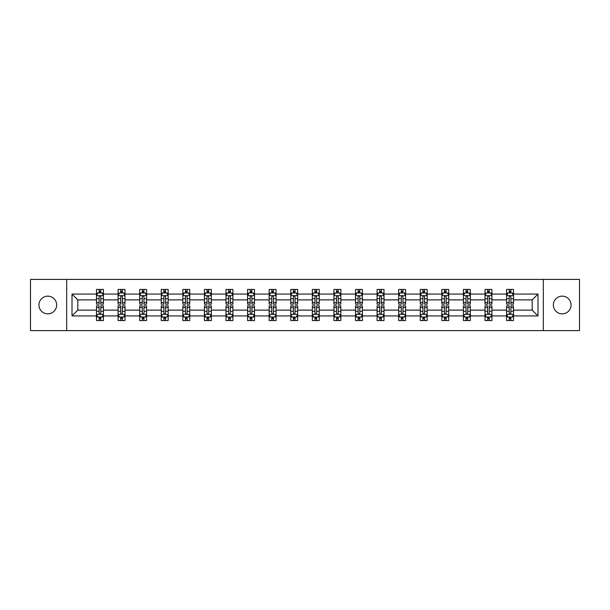 <?xml version="1.0" encoding="UTF-8"?>
<svg xmlns="http://www.w3.org/2000/svg" width="610" height="610" viewBox="0 0 610 610"><rect width="100%" height="100%" fill="white"/><g stroke="black" fill="none" stroke-linecap="round" stroke-linejoin="round"><path stroke-width="0.91" d="M562.207 296.147A8.853 8.853 0 0 0 553.354 305A8.853 8.853 0 0 0 562.207 313.853A8.853 8.853 0 0 0 571.059 305A8.853 8.853 0 0 0 562.207 296.147M47.793 296.147A8.853 8.853 0 0 0 38.941 305A8.853 8.853 0 0 0 47.793 313.853A8.853 8.853 0 0 0 56.646 305A8.853 8.853 0 0 0 47.793 296.147M543.319 330.597L579.5 330.597L579.5 279.403L543.319 279.403L543.319 330.597L66.681 330.597L66.681 279.403L30.5 279.403L30.5 330.597L66.681 330.597M513.506 315.927L513.506 310.116L532.179 310.116L537.989 315.927L513.506 315.927L513.506 320.563L510.875 320.563L510.875 317.04M543.319 279.403L66.681 279.403M506.59 315.927L491.919 315.927L491.919 310.116L506.59 310.116L506.59 320.563L513.506 320.563L513.506 316.872L512.202 316.872M491.919 315.927L491.919 320.563L489.289 320.563L489.289 317.04M485.003 315.927L470.333 315.927L470.333 310.116L485.003 310.116L485.003 320.563L491.919 320.563L491.919 316.872L490.623 316.872M470.333 315.927L470.333 320.563L467.71 320.563L467.71 317.04M463.417 315.927L448.754 315.927L448.754 310.116L463.417 310.116L463.417 320.563L470.333 320.563L470.333 316.872L469.037 316.872M448.754 315.927L448.754 320.563L446.123 320.563L446.123 317.04M441.838 315.927L427.168 315.927L427.168 310.116L441.838 310.116L441.838 320.563L448.754 320.563L448.754 316.872L447.45 316.872M427.168 315.927L427.168 320.563L424.537 320.563L424.537 317.04M420.252 315.927L405.589 315.927L405.589 310.116L420.252 310.116L420.252 320.563L427.168 320.563L427.168 316.872L425.871 316.872M405.589 315.927L405.589 320.563L402.958 320.563L402.958 317.04M398.666 315.927L384.003 315.927L384.003 310.116L398.666 310.116L398.666 320.563L405.589 320.563L405.589 316.872L404.285 316.872M384.003 315.927L384.003 320.563L381.372 320.563L381.372 317.04M377.087 315.927L362.416 315.927L362.416 310.116L377.087 310.116L377.087 320.563L384.003 320.563L384.003 316.872L382.699 316.872M362.416 315.927L362.416 320.563L359.786 320.563L359.786 317.04M355.5 315.927L340.837 315.927L340.837 310.116L355.5 310.116L355.5 320.563L362.416 320.563L362.416 316.872L361.12 316.872M340.837 315.927L340.837 320.563L338.207 320.563L338.207 317.04M333.914 315.927L319.251 315.927L319.251 310.116L333.914 310.116L333.914 320.563L340.837 320.563L340.837 316.872L339.534 316.872M319.251 315.927L319.251 320.563L316.62 320.563L316.62 317.04M312.335 315.927L297.665 315.927L297.665 310.116L312.335 310.116L312.335 320.563L319.251 320.563L319.251 316.872L317.947 316.872M297.665 315.927L297.665 320.563L295.042 320.563L295.042 317.04M290.749 315.927L276.086 315.927L276.086 310.116L290.749 310.116L290.749 320.563L297.665 320.563L297.665 316.872L296.368 316.872M276.086 315.927L276.086 320.563L273.455 320.563L273.455 317.04M269.162 315.927L254.5 315.927L254.5 310.116L269.162 310.116L269.162 320.563L276.086 320.563L276.086 316.872L274.782 316.872M254.5 315.927L254.5 320.563L251.869 320.563L251.869 317.04M247.584 315.927L232.913 315.927L232.913 310.116L247.584 310.116L247.584 320.563L254.5 320.563L254.5 316.872L253.196 316.872M232.913 315.927L232.913 320.563L230.29 320.563L230.29 317.04M225.997 315.927L211.335 315.927L211.335 310.116L225.997 310.116L225.997 320.563L232.913 320.563L232.913 316.872L231.617 316.872M211.335 315.927L211.335 320.563L208.704 320.563L208.704 317.04M204.411 315.927L189.748 315.927L189.748 310.116L204.411 310.116L204.411 320.563L211.335 320.563L211.335 316.872L210.031 316.872M189.748 315.927L189.748 320.563L187.118 320.563L187.118 317.04M182.832 315.927L168.162 315.927L168.162 310.116L182.832 310.116L182.832 320.563L189.748 320.563L189.748 316.872L188.452 316.872M168.162 315.927L168.162 320.563L165.539 320.563L165.539 317.04M161.246 315.927L146.583 315.927L146.583 310.116L161.246 310.116L161.246 320.563L168.162 320.563L168.162 316.872L166.865 316.872M146.583 315.927L146.583 320.563L143.952 320.563L143.952 317.04M139.667 315.927L124.997 315.927L124.997 310.116L139.667 310.116L139.667 320.563L146.583 320.563L146.583 316.872L145.279 316.872M124.997 315.927L124.997 320.563L122.366 320.563L122.366 317.04M118.081 315.927L103.41 315.927L103.41 310.116L118.081 310.116L118.081 320.563L124.997 320.563L124.997 316.872L123.7 316.872M103.41 315.927L103.41 320.563L100.787 320.563L100.787 317.04M96.494 315.927L72.01 315.927L72.01 294.073L96.494 294.073L96.494 299.884L77.821 299.884L77.821 310.116L96.494 310.116L96.494 320.563L103.41 320.563L103.41 316.872L102.114 316.872M97.798 293.128L96.494 293.128L96.494 289.437L96.494 294.073M99.125 292.96L99.125 289.437L96.494 289.437L103.41 289.437L103.41 294.073L118.081 294.073L118.081 289.437L124.997 289.437L124.997 294.073L139.667 294.073L139.667 289.437L146.583 289.437L146.583 294.073L161.246 294.073L161.246 289.437L168.162 289.437L168.162 294.073L182.832 294.073L182.832 289.437L189.748 289.437L189.748 294.073L204.411 294.073L204.411 289.437L211.335 289.437L211.335 294.073L225.997 294.073L225.997 289.437L232.913 289.437L232.913 294.073L247.584 294.073L247.584 289.437L254.5 289.437L254.5 294.073L269.162 294.073L269.162 289.437L276.086 289.437L276.086 294.073L290.749 294.073L290.749 289.437L297.665 289.437L297.665 294.073L312.335 294.073L312.335 289.437L319.251 289.437L319.251 294.073L333.914 294.073L333.914 289.437L340.837 289.437L340.837 294.073L355.5 294.073L355.5 289.437L362.416 289.437L362.416 294.073L377.087 294.073L377.087 289.437L384.003 289.437L384.003 294.073L398.666 294.073L398.666 289.437L405.589 289.437L405.589 294.073L420.252 294.073L420.252 289.437L427.168 289.437L427.168 294.073L441.838 294.073L441.838 289.437L448.754 289.437L448.754 294.073L463.417 294.073L463.417 289.437L470.333 289.437L470.333 294.073L485.003 294.073L485.003 289.437L491.919 289.437L491.919 294.073L506.59 294.073L506.59 289.437L513.506 289.437L513.506 294.073L537.989 294.073L537.989 315.927M506.59 294.073L506.59 299.884L491.919 299.884L491.919 294.073M485.003 294.073L485.003 299.884L470.333 299.884L470.333 294.073M463.417 294.073L463.417 299.884L448.754 299.884L448.754 294.073M441.838 294.073L441.838 299.884L427.168 299.884L427.168 294.073M420.252 294.073L420.252 299.884L405.589 299.884L405.589 294.073M398.666 294.073L398.666 299.884L384.003 299.884L384.003 294.073M377.087 294.073L377.087 299.884L362.416 299.884L362.416 294.073M355.5 294.073L355.5 299.884L340.837 299.884L340.837 294.073M333.914 294.073L333.914 299.884L319.251 299.884L319.251 294.073M312.335 294.073L312.335 299.884L297.665 299.884L297.665 294.073M290.749 294.073L290.749 299.884L276.086 299.884L276.086 294.073M269.162 294.073L269.162 299.884L254.5 299.884L254.5 294.073M247.584 294.073L247.584 299.884L232.913 299.884L232.913 294.073M225.997 294.073L225.997 299.884L211.335 299.884L211.335 294.073M204.411 294.073L204.411 299.884L189.748 299.884L189.748 294.073M182.832 294.073L182.832 299.884L168.162 299.884L168.162 294.073M161.246 294.073L161.246 299.884L146.583 299.884L146.583 294.073M139.667 294.073L139.667 299.884L124.997 299.884L124.997 294.073M118.081 294.073L118.081 299.884L103.41 299.884L103.41 294.073M72.01 294.073L77.821 299.884M532.179 310.116L532.179 299.884L513.506 299.884L513.506 294.073M509.213 292.892L510.875 292.892M487.634 292.892L489.289 292.892M466.048 292.892L467.71 292.892M444.461 292.892L446.123 292.892M422.882 292.892L424.537 292.892M401.296 292.892L402.958 292.892M379.71 292.892L381.372 292.892M358.131 292.892L359.786 292.892M336.545 292.892L338.207 292.892M314.958 292.892L316.62 292.892M293.379 292.892L295.042 292.892M271.793 292.892L273.455 292.892M250.214 292.892L251.869 292.892M228.628 292.892L230.29 292.892M207.042 292.892L208.704 292.892M185.463 292.892L187.118 292.892M163.876 292.892L165.539 292.892M142.29 292.892L143.952 292.892M120.711 292.892L122.366 292.892M99.125 292.892L100.787 292.892M99.125 317.108L100.787 317.108M120.711 317.108L122.366 317.108M142.29 317.108L143.952 317.108M163.876 317.108L165.539 317.108M185.463 317.108L187.118 317.108M207.042 317.108L208.704 317.108M228.628 317.108L230.29 317.108M250.214 317.108L251.869 317.108M271.793 317.108L273.455 317.108M293.379 317.108L295.042 317.108M314.958 317.108L316.62 317.108M336.545 317.108L338.207 317.108M358.131 317.108L359.786 317.108M379.71 317.108L381.372 317.108M401.296 317.108L402.958 317.108M422.882 317.108L424.537 317.108M444.461 317.108L446.123 317.108M466.048 317.108L467.71 317.108M487.634 317.108L489.289 317.108M509.213 317.108L510.875 317.108M77.821 310.116L72.01 315.927M537.989 294.073L532.179 299.884M100.787 291.237L99.125 291.237M96.494 302.438L96.494 304.169L99.125 304.169L99.125 302.438L96.494 302.438L96.494 299.884M103.418 299.884L103.418 304.169L100.787 304.169L100.787 296.765C100.231 295.705 99.682 295.705 99.125 296.765L99.125 302.438M102.114 293.128L103.418 293.128L103.418 289.437L100.787 289.437L100.787 292.96M103.418 295.728L102.03 292.96L97.882 292.96L96.494 295.728M99.125 318.763L100.787 318.763M103.41 307.562L103.41 305.831L100.787 305.831L100.787 307.562L103.41 307.562L103.41 310.116M96.494 310.116L96.494 305.831L99.125 305.831L99.125 313.235C99.674 314.295 100.231 314.295 100.787 313.235L100.787 307.562M97.798 316.872L96.494 316.872L96.494 320.563L99.125 320.563L99.125 317.04M96.494 314.272L97.882 317.04L102.03 317.04L103.41 314.272M122.366 291.237L120.711 291.237M119.377 293.128L118.081 293.128L118.081 289.437L120.711 289.437L120.711 292.96M118.081 302.438L118.081 304.169L120.711 304.169L120.711 302.438L118.081 302.438L118.081 299.884M124.997 299.884L124.997 304.169L122.366 304.169L122.366 296.765C121.817 295.705 121.26 295.705 120.711 296.765L120.711 302.438M123.7 293.128L124.997 293.128L124.997 289.437L122.366 289.437L122.366 292.96M124.997 295.728L123.617 292.96L119.461 292.96L118.081 295.728M143.952 291.237L142.29 291.237M140.963 293.128L139.667 293.128L139.667 289.437L142.29 289.437L142.29 292.96M139.667 302.438L139.667 304.169L142.29 304.169L142.29 302.438L139.667 302.438L139.667 299.884M146.583 299.884L146.583 304.169L143.952 304.169L143.952 296.765C143.403 295.705 142.847 295.705 142.29 296.765L142.29 302.438M145.279 293.128L146.583 293.128L146.583 289.437L143.952 289.437L143.952 292.96M146.583 295.728L145.195 292.96L141.047 292.96L139.667 295.728M120.711 318.763L122.366 318.763M124.997 307.562L124.997 305.831L122.366 305.831L122.366 307.562L124.997 307.562L124.997 310.116M118.081 310.116L118.081 305.831L120.711 305.831L120.711 313.235C121.26 314.295 121.817 314.295 122.366 313.235L122.366 307.562M119.377 316.872L118.081 316.872L118.081 320.563L120.711 320.563L120.711 317.04M118.081 314.272L119.461 317.04L123.617 317.04L124.997 314.272M142.29 318.763L143.952 318.763M146.583 307.562L146.583 305.831L143.952 305.831L143.952 307.562L146.583 307.562L146.583 310.116M139.667 310.116L139.667 305.831L142.29 305.831L142.29 313.235C142.847 314.295 143.396 314.295 143.952 313.235L143.952 307.562M140.963 316.872L139.667 316.872L139.667 320.563L142.29 320.563L142.29 317.04M139.667 314.272L141.047 317.04L145.195 317.04L146.583 314.272M165.539 291.237L163.876 291.237M162.55 293.128L161.246 293.128L161.246 289.437L163.876 289.437L163.876 292.96M161.246 302.438L161.246 304.169L163.876 304.169L163.876 302.438L161.246 302.438L161.246 299.884M168.162 299.884L168.162 304.169L165.539 304.169L165.539 296.765C164.982 295.705 164.433 295.705 163.876 296.765L163.876 302.438M166.865 293.128L168.162 293.128L168.162 289.437L165.539 289.437L165.539 292.96M168.162 295.728L166.782 292.96L162.634 292.96L161.246 295.728M163.876 318.763L165.539 318.763M168.162 307.562L168.162 305.831L165.539 305.831L165.539 307.562L168.162 307.562L168.162 310.116M161.246 310.116L161.246 305.831L163.876 305.831L163.876 313.235C164.425 314.295 164.982 314.295 165.539 313.235L165.539 307.562M162.55 316.872L161.246 316.872L161.246 320.563L163.876 320.563L163.876 317.04M161.246 314.272L162.634 317.04L166.782 317.04L168.162 314.272M187.118 291.237L185.463 291.237M184.128 293.128L182.832 293.128L182.832 289.437L185.463 289.437L185.463 292.96M182.832 302.438L182.832 304.169L185.463 304.169L185.463 302.438L182.832 302.438L182.832 299.884M189.748 299.884L189.748 304.169L187.118 304.169L187.118 296.765C186.569 295.705 186.012 295.705 185.463 296.765L185.463 302.438M188.452 293.128L189.748 293.128L189.748 289.437L187.118 289.437L187.118 292.96M189.748 295.728L188.368 292.96L184.212 292.96L182.832 295.728M185.463 318.763L187.118 318.763M189.748 307.562L189.748 305.831L187.118 305.831L187.118 307.562L189.748 307.562L189.748 310.116M182.832 310.116L182.832 305.831L185.463 305.831L185.463 313.235C186.012 314.295 186.569 314.295 187.118 313.235L187.118 307.562M184.128 316.872L182.832 316.872L182.832 320.563L185.463 320.563L185.463 317.04M182.832 314.272L184.212 317.04L188.368 317.04L189.748 314.272M208.704 291.237L207.042 291.237M205.715 293.128L204.411 293.128L204.411 289.437L207.042 289.437L207.042 292.96M204.411 302.438L204.411 304.169L207.042 304.169L207.042 302.438L204.411 302.438L204.411 299.884M211.335 299.884L211.335 304.169L208.704 304.169L208.704 296.765C208.147 295.705 207.598 295.705 207.042 296.765L207.042 302.438M210.031 293.128L211.335 293.128L211.335 289.437L208.704 289.437L208.704 292.96M211.335 295.728L209.947 292.96L205.799 292.96L204.411 295.728M207.042 318.763L208.704 318.763M211.335 307.562L211.335 305.831L208.704 305.831L208.704 307.562L211.335 307.562L211.335 310.116M204.411 310.116L204.411 305.831L207.042 305.831L207.042 313.235C207.598 314.295 208.147 314.295 208.704 313.235L208.704 307.562M205.715 316.872L204.411 316.872L204.411 320.563L207.042 320.563L207.042 317.04M204.411 314.272L205.799 317.04L209.947 317.04L211.335 314.272M230.29 291.237L228.628 291.237M227.301 293.128L225.997 293.128L225.997 289.437L228.628 289.437L228.628 292.96M225.997 302.438L225.997 304.169L228.628 304.169L228.628 302.438L225.997 302.438L225.997 299.884M232.913 299.884L232.913 304.169L230.29 304.169L230.29 296.765C229.734 295.705 229.185 295.705 228.628 296.765L228.628 302.438M231.617 293.128L232.913 293.128L232.913 289.437L230.29 289.437L230.29 292.96M232.913 295.728L231.533 292.96L227.385 292.96L225.997 295.728M228.628 318.763L230.29 318.763M232.913 307.562L232.913 305.831L230.29 305.831L230.29 307.562L232.913 307.562L232.913 310.116M225.997 310.116L225.997 305.831L228.628 305.831L228.628 313.235C229.177 314.295 229.734 314.295 230.29 313.235L230.29 307.562M227.301 316.872L225.997 316.872L225.997 320.563L228.628 320.563L228.628 317.04M225.997 314.272L227.385 317.04L231.533 317.04L232.913 314.272M251.869 291.237L250.214 291.237M248.88 293.128L247.584 293.128L247.584 289.437L250.214 289.437L250.214 292.96M247.584 302.438L247.584 304.169L250.214 304.169L250.214 302.438L247.584 302.438L247.584 299.884M254.5 299.884L254.5 304.169L251.869 304.169L251.869 296.765C251.32 295.705 250.763 295.705 250.214 296.765L250.214 302.438M253.196 293.128L254.5 293.128L254.5 289.437L251.869 289.437L251.869 292.96M254.5 295.728L253.119 292.96L248.964 292.96L247.584 295.728M250.214 318.763L251.869 318.763M254.5 307.562L254.5 305.831L251.869 305.831L251.869 307.562L254.5 307.562L254.5 310.116M247.584 310.116L247.584 305.831L250.214 305.831L250.214 313.235C250.763 314.295 251.32 314.295 251.869 313.235L251.869 307.562M248.88 316.872L247.584 316.872L247.584 320.563L250.214 320.563L250.214 317.04M247.584 314.272L248.964 317.04L253.119 317.04L254.5 314.272M273.455 291.237L271.793 291.237M270.466 293.128L269.162 293.128L269.162 289.437L271.793 289.437L271.793 292.96M269.162 302.438L269.162 304.169L271.793 304.169L271.793 302.438L269.162 302.438L269.162 299.884M276.086 299.884L276.086 304.169L273.455 304.169L273.455 296.765C272.899 295.705 272.35 295.705 271.793 296.765L271.793 302.438M274.782 293.128L276.086 293.128L276.086 289.437L273.455 289.437L273.455 292.96M276.086 295.728L274.698 292.96L270.55 292.96L269.162 295.728M271.793 318.763L273.455 318.763M276.086 307.562L276.086 305.831L273.455 305.831L273.455 307.562L276.086 307.562L276.086 310.116M269.162 310.116L269.162 305.831L271.793 305.831L271.793 313.235C272.35 314.295 272.899 314.295 273.455 313.235L273.455 307.562M270.466 316.872L269.162 316.872L269.162 320.563L271.793 320.563L271.793 317.04M269.162 314.272L270.55 317.04L274.698 317.04L276.086 314.272M295.042 291.237L293.379 291.237M292.053 293.128L290.749 293.128L290.749 289.437L293.379 289.437L293.379 292.96M290.749 302.438L290.749 304.169L293.379 304.169L293.379 302.438L290.749 302.438L290.749 299.884M297.665 299.884L297.665 304.169L295.042 304.169L295.042 296.765C294.485 295.705 293.928 295.705 293.379 296.765L293.379 302.438M296.368 293.128L297.665 293.128L297.665 289.437L295.042 289.437L295.042 292.96M297.665 295.728L296.285 292.96L292.137 292.96L290.749 295.728M316.62 291.237L314.958 291.237M313.631 293.128L312.335 293.128L312.335 289.437L314.958 289.437L314.958 292.96M312.335 302.438L312.335 304.169L314.958 304.169L314.958 302.438L312.335 302.438L312.335 299.884M319.251 299.884L319.251 304.169L316.62 304.169L316.62 296.765C316.071 295.705 315.515 295.705 314.958 296.765L314.958 302.438M317.947 293.128L319.251 293.128L319.251 289.437L316.62 289.437L316.62 292.96M319.251 295.728L317.871 292.96L313.715 292.96L312.335 295.728M338.207 291.237L336.545 291.237M335.218 293.128L333.914 293.128L333.914 289.437L336.545 289.437L336.545 292.96M333.914 302.438L333.914 304.169L336.545 304.169L336.545 302.438L333.914 302.438L333.914 299.884M340.837 299.884L340.837 304.169L338.207 304.169L338.207 296.765C337.65 295.705 337.101 295.705 336.545 296.765L336.545 302.438M339.534 293.128L340.837 293.128L340.837 289.437L338.207 289.437L338.207 292.96M340.837 295.728L339.45 292.96L335.302 292.96L333.914 295.728M359.786 291.237L358.131 291.237M356.804 293.128L355.5 293.128L355.5 289.437L358.131 289.437L358.131 292.96M355.5 302.438L355.5 304.169L358.131 304.169L358.131 302.438L355.5 302.438L355.5 299.884M362.416 299.884L362.416 304.169L359.786 304.169L359.786 296.765C359.237 295.705 358.68 295.705 358.131 296.765L358.131 302.438M361.12 293.128L362.416 293.128L362.416 289.437L359.786 289.437L359.786 292.96M362.416 295.728L361.036 292.96L356.88 292.96L355.5 295.728M381.372 291.237L379.71 291.237M378.383 293.128L377.087 293.128L377.087 289.437L379.71 289.437L379.71 292.96M377.087 302.438L377.087 304.169L379.71 304.169L379.71 302.438L377.087 302.438L377.087 299.884M384.003 299.884L384.003 304.169L381.372 304.169L381.372 296.765C380.823 295.705 380.266 295.705 379.71 296.765L379.71 302.438M382.699 293.128L384.003 293.128L384.003 289.437L381.372 289.437L381.372 292.96M384.003 295.728L382.615 292.96L378.467 292.96L377.087 295.728M402.958 291.237L401.296 291.237M399.969 293.128L398.666 293.128L398.666 289.437L401.296 289.437L401.296 292.96M398.666 302.438L398.666 304.169L401.296 304.169L401.296 302.438L398.666 302.438L398.666 299.884M405.589 299.884L405.589 304.169L402.958 304.169L402.958 296.765C402.402 295.705 401.853 295.705 401.296 296.765L401.296 302.438M404.285 293.128L405.589 293.128L405.589 289.437L402.958 289.437L402.958 292.96M405.589 295.728L404.201 292.96L400.053 292.96L398.666 295.728M424.537 291.237L422.882 291.237M421.548 293.128L420.252 293.128L420.252 289.437L422.882 289.437L422.882 292.96M420.252 302.438L420.252 304.169L422.882 304.169L422.882 302.438L420.252 302.438L420.252 299.884M427.168 299.884L427.168 304.169L424.537 304.169L424.537 296.765C423.988 295.705 423.432 295.705 422.882 296.765L422.882 302.438M425.871 293.128L427.168 293.128L427.168 289.437L424.537 289.437L424.537 292.96M427.168 295.728L425.788 292.96L421.632 292.96L420.252 295.728M446.123 291.237L444.461 291.237M443.134 293.128L441.838 293.128L441.838 289.437L444.461 289.437L444.461 292.96M441.838 302.438L441.838 304.169L444.461 304.169L444.461 302.438L441.838 302.438L441.838 299.884M448.754 299.884L448.754 304.169L446.123 304.169L446.123 296.765C445.575 295.705 445.018 295.705 444.461 296.765L444.461 302.438M447.45 293.128L448.754 293.128L448.754 289.437L446.123 289.437L446.123 292.96M448.754 295.728L447.366 292.96L443.218 292.96L441.838 295.728M467.71 291.237L466.048 291.237M464.721 293.128L463.417 293.128L463.417 289.437L466.048 289.437L466.048 292.96M463.417 302.438L463.417 304.169L466.048 304.169L466.048 302.438L463.417 302.438L463.417 299.884M470.333 299.884L470.333 304.169L467.71 304.169L467.71 296.765C467.153 295.705 466.604 295.705 466.048 296.765L466.048 302.438M469.037 293.128L470.333 293.128L470.333 289.437L467.71 289.437L467.71 292.96M470.333 295.728L468.953 292.96L464.805 292.96L463.417 295.728M489.289 291.237L487.634 291.237M486.3 293.128L485.003 293.128L485.003 289.437L487.634 289.437L487.634 292.96M485.003 302.438L485.003 304.169L487.634 304.169L487.634 302.438L485.003 302.438L485.003 299.884M491.919 299.884L491.919 304.169L489.289 304.169L489.289 296.765C488.74 295.705 488.183 295.705 487.634 296.765L487.634 302.438M490.623 293.128L491.919 293.128L491.919 289.437L489.289 289.437L489.289 292.96M491.919 295.728L490.539 292.96L486.383 292.96L485.003 295.728M293.379 318.763L295.042 318.763M297.665 307.562L297.665 305.831L295.042 305.831L295.042 307.562L297.665 307.562L297.665 310.116M290.749 310.116L290.749 305.831L293.379 305.831L293.379 313.235C293.928 314.295 294.485 314.295 295.042 313.235L295.042 307.562M292.053 316.872L290.749 316.872L290.749 320.563L293.379 320.563L293.379 317.04M290.749 314.272L292.129 317.04L296.285 317.04L297.665 314.272M314.958 318.763L316.62 318.763M319.251 307.562L319.251 305.831L316.62 305.831L316.62 307.562L319.251 307.562L319.251 310.116M312.335 310.116L312.335 305.831L314.958 305.831L314.958 313.235C315.515 314.295 316.071 314.295 316.62 313.235L316.62 307.562M313.631 316.872L312.335 316.872L312.335 320.563L314.958 320.563L314.958 317.04M312.335 314.272L313.715 317.04L317.863 317.04L319.251 314.272M336.545 318.763L338.207 318.763M340.837 307.562L340.837 305.831L338.207 305.831L338.207 307.562L340.837 307.562L340.837 310.116M333.914 310.116L333.914 305.831L336.545 305.831L336.545 313.235C337.101 314.295 337.65 314.295 338.207 313.235L338.207 307.562M335.218 316.872L333.914 316.872L333.914 320.563L336.545 320.563L336.545 317.04M333.914 314.272L335.302 317.04L339.45 317.04L340.837 314.272M358.131 318.763L359.786 318.763M362.416 307.562L362.416 305.831L359.786 305.831L359.786 307.562L362.416 307.562L362.416 310.116M355.5 310.116L355.5 305.831L358.131 305.831L358.131 313.235C358.68 314.295 359.237 314.295 359.786 313.235L359.786 307.562M356.804 316.872L355.5 316.872L355.5 320.563L358.131 320.563L358.131 317.04M355.5 314.272L356.88 317.04L361.036 317.04L362.416 314.272M379.71 318.763L381.372 318.763M384.003 307.562L384.003 305.831L381.372 305.831L381.372 307.562L384.003 307.562L384.003 310.116M377.087 310.116L377.087 305.831L379.71 305.831L379.71 313.235C380.266 314.295 380.815 314.295 381.372 313.235L381.372 307.562M378.383 316.872L377.087 316.872L377.087 320.563L379.71 320.563L379.71 317.04M377.087 314.272L378.467 317.04L382.615 317.04L384.003 314.272M401.296 318.763L402.958 318.763M405.589 307.562L405.589 305.831L402.958 305.831L402.958 307.562L405.589 307.562L405.589 310.116M398.666 310.116L398.666 305.831L401.296 305.831L401.296 313.235C401.853 314.295 402.402 314.295 402.958 313.235L402.958 307.562M399.969 316.872L398.666 316.872L398.666 320.563L401.296 320.563L401.296 317.04M398.666 314.272L400.053 317.04L404.201 317.04L405.589 314.272M422.882 318.763L424.537 318.763M427.168 307.562L427.168 305.831L424.537 305.831L424.537 307.562L427.168 307.562L427.168 310.116M420.252 310.116L420.252 305.831L422.882 305.831L422.882 313.235C423.432 314.295 423.988 314.295 424.537 313.235L424.537 307.562M421.548 316.872L420.252 316.872L420.252 320.563L422.882 320.563L422.882 317.04M420.252 314.272L421.632 317.04L425.788 317.04L427.168 314.272M444.461 318.763L446.123 318.763M448.754 307.562L448.754 305.831L446.123 305.831L446.123 307.562L448.754 307.562L448.754 310.116M441.838 310.116L441.838 305.831L444.461 305.831L444.461 313.235C445.018 314.295 445.567 314.295 446.123 313.235L446.123 307.562M443.134 316.872L441.838 316.872L441.838 320.563L444.461 320.563L444.461 317.04M441.838 314.272L443.218 317.04L447.366 317.04L448.754 314.272M466.048 318.763L467.71 318.763M470.333 307.562L470.333 305.831L467.71 305.831L467.71 307.562L470.333 307.562L470.333 310.116M463.417 310.116L463.417 305.831L466.048 305.831L466.048 313.235C466.597 314.295 467.153 314.295 467.71 313.235L467.71 307.562M464.721 316.872L463.417 316.872L463.417 320.563L466.048 320.563L466.048 317.04M463.417 314.272L464.805 317.04L468.953 317.04L470.333 314.272M487.634 318.763L489.289 318.763M491.919 307.562L491.919 305.831L489.289 305.831L489.289 307.562L491.919 307.562L491.919 310.116M485.003 310.116L485.003 305.831L487.634 305.831L487.634 313.235C488.183 314.295 488.74 314.295 489.289 313.235L489.289 307.562M486.3 316.872L485.003 316.872L485.003 320.563L487.634 320.563L487.634 317.04M485.003 314.272L486.383 317.04L490.539 317.04L491.919 314.272M510.875 291.237L509.213 291.237M507.886 293.128L506.59 293.128L506.59 289.437L509.213 289.437L509.213 292.96M506.59 302.438L506.59 304.169L509.213 304.169L509.213 302.438L506.59 302.438L506.59 299.884M513.506 299.884L513.506 304.169L510.875 304.169L510.875 296.765C510.326 295.705 509.769 295.705 509.213 296.765L509.213 302.438M512.202 293.128L513.506 293.128L513.506 289.437L510.875 289.437L510.875 292.96M513.506 295.728L512.118 292.96L507.97 292.96L506.59 295.728M509.213 318.763L510.875 318.763M513.506 307.562L513.506 305.831L510.875 305.831L510.875 307.562L513.506 307.562L513.506 310.116M506.582 310.116L506.582 305.831L509.213 305.831L509.213 313.235C509.769 314.295 510.318 314.295 510.875 313.235L510.875 307.562M507.886 316.872L506.582 316.872L506.582 320.563L509.213 320.563L509.213 317.04M506.582 314.272L507.97 317.04L512.118 317.04L513.506 314.272M103.38 295.659L96.532 295.659M103.418 302.438L100.787 302.438M99.125 298.725L96.494 298.725M103.418 298.725L100.787 298.725M100.787 292.114L99.125 292.114M96.532 314.341L103.38 314.341M96.494 307.562L99.125 307.562M100.787 311.275L103.41 311.275M96.494 311.275L99.125 311.275M99.125 317.886L100.787 317.886M124.966 295.659L118.111 295.659M124.997 302.438L122.366 302.438M120.711 298.725L118.081 298.725M124.997 298.725L122.366 298.725M122.366 292.114L120.711 292.114M146.545 295.659L139.698 295.659M146.583 302.438L143.952 302.438M142.29 298.725L139.667 298.725M146.583 298.725L143.952 298.725M143.952 292.114L142.29 292.114M118.111 314.341L124.966 314.341M118.081 307.562L120.711 307.562M122.366 311.275L124.997 311.275M118.081 311.275L120.711 311.275M120.711 317.886L122.366 317.886M139.698 314.341L146.545 314.341M139.667 307.562L142.29 307.562M143.952 311.275L146.583 311.275M139.667 311.275L142.29 311.275M142.29 317.886L143.952 317.886M168.131 295.659L161.284 295.659M168.162 302.438L165.539 302.438M163.876 298.725L161.246 298.725M168.162 298.725L165.539 298.725M165.539 292.114L163.876 292.114M161.284 314.341L168.131 314.341M161.246 307.562L163.876 307.562M165.539 311.275L168.162 311.275M161.246 311.275L163.876 311.275M163.876 317.886L165.539 317.886M189.718 295.659L182.863 295.659M189.748 302.438L187.118 302.438M185.463 298.725L182.832 298.725M189.748 298.725L187.118 298.725M187.118 292.114L185.463 292.114M182.863 314.341L189.718 314.341M182.832 307.562L185.463 307.562M187.118 311.275L189.748 311.275M182.832 311.275L185.463 311.275M185.463 317.886L187.118 317.886M211.296 295.659L204.449 295.659M211.335 302.438L208.704 302.438M207.042 298.725L204.411 298.725M211.335 298.725L208.704 298.725M208.704 292.114L207.042 292.114M204.449 314.341L211.296 314.341M204.411 307.562L207.042 307.562M208.704 311.275L211.335 311.275M204.411 311.275L207.042 311.275M207.042 317.886L208.704 317.886M232.883 295.659L226.035 295.659M232.913 302.438L230.29 302.438M228.628 298.725L225.997 298.725M232.913 298.725L230.29 298.725M230.29 292.114L228.628 292.114M226.035 314.341L232.883 314.341M225.997 307.562L228.628 307.562M230.29 311.275L232.913 311.275M225.997 311.275L228.628 311.275M228.628 317.886L230.29 317.886M254.462 295.659L247.614 295.659M254.5 302.438L251.869 302.438M250.214 298.725L247.584 298.725M254.5 298.725L251.869 298.725M251.869 292.114L250.214 292.114M247.614 314.341L254.462 314.341M247.584 307.562L250.214 307.562M251.869 311.275L254.5 311.275M247.584 311.275L250.214 311.275M250.214 317.886L251.869 317.886M276.048 295.659L269.201 295.659M276.086 302.438L273.455 302.438M271.793 298.725L269.162 298.725M276.086 298.725L273.455 298.725M273.455 292.114L271.793 292.114M269.201 314.341L276.048 314.341M269.162 307.562L271.793 307.562M273.455 311.275L276.086 311.275M269.162 311.275L271.793 311.275M271.793 317.886L273.455 317.886M297.634 295.659L290.787 295.659M297.665 302.438L295.042 302.438M293.379 298.725L290.749 298.725M297.665 298.725L295.042 298.725M295.042 292.114L293.379 292.114M319.213 295.659L312.366 295.659M319.251 302.438L316.62 302.438M314.958 298.725L312.335 298.725M319.251 298.725L316.62 298.725M316.62 292.114L314.958 292.114M340.799 295.659L333.952 295.659M340.837 302.438L338.207 302.438M336.545 298.725L333.914 298.725M340.837 298.725L338.207 298.725M338.207 292.114L336.545 292.114M362.386 295.659L355.538 295.659M362.416 302.438L359.786 302.438M358.131 298.725L355.5 298.725M362.416 298.725L359.786 298.725M359.786 292.114L358.131 292.114M383.964 295.659L377.117 295.659M384.003 302.438L381.372 302.438M379.71 298.725L377.087 298.725M384.003 298.725L381.372 298.725M381.372 292.114L379.71 292.114M405.551 295.659L398.704 295.659M405.589 302.438L402.958 302.438M401.296 298.725L398.666 298.725M405.589 298.725L402.958 298.725M402.958 292.114L401.296 292.114M427.137 295.659L420.282 295.659M427.168 302.438L424.537 302.438M422.882 298.725L420.252 298.725M427.168 298.725L424.537 298.725M424.537 292.114L422.882 292.114M448.716 295.659L441.869 295.659M448.754 302.438L446.123 302.438M444.461 298.725L441.838 298.725M448.754 298.725L446.123 298.725M446.123 292.114L444.461 292.114M470.302 295.659L463.455 295.659M470.333 302.438L467.71 302.438M466.048 298.725L463.417 298.725M470.333 298.725L467.71 298.725M467.71 292.114L466.048 292.114M491.889 295.659L485.034 295.659M491.919 302.438L489.289 302.438M487.634 298.725L485.003 298.725M491.919 298.725L489.289 298.725M489.289 292.114L487.634 292.114M290.787 314.341L297.634 314.341M290.749 307.562L293.379 307.562M295.042 311.275L297.665 311.275M290.749 311.275L293.379 311.275M293.379 317.886L295.042 317.886M312.366 314.341L319.213 314.341M312.335 307.562L314.958 307.562M316.62 311.275L319.251 311.275M312.335 311.275L314.958 311.275M314.958 317.886L316.62 317.886M333.952 314.341L340.799 314.341M333.914 307.562L336.545 307.562M338.207 311.275L340.837 311.275M333.914 311.275L336.545 311.275M336.545 317.886L338.207 317.886M355.538 314.341L362.386 314.341M355.5 307.562L358.131 307.562M359.786 311.275L362.416 311.275M355.5 311.275L358.131 311.275M358.131 317.886L359.786 317.886M377.117 314.341L383.964 314.341M377.087 307.562L379.71 307.562M381.372 311.275L384.003 311.275M377.087 311.275L379.71 311.275M379.71 317.886L381.372 317.886M398.704 314.341L405.551 314.341M398.666 307.562L401.296 307.562M402.958 311.275L405.589 311.275M398.666 311.275L401.296 311.275M401.296 317.886L402.958 317.886M420.282 314.341L427.137 314.341M420.252 307.562L422.882 307.562M424.537 311.275L427.168 311.275M420.252 311.275L422.882 311.275M422.882 317.886L424.537 317.886M441.869 314.341L448.716 314.341M441.838 307.562L444.461 307.562M446.123 311.275L448.754 311.275M441.838 311.275L444.461 311.275M444.461 317.886L446.123 317.886M463.455 314.341L470.302 314.341M463.417 307.562L466.048 307.562M467.71 311.275L470.333 311.275M463.417 311.275L466.048 311.275M466.048 317.886L467.71 317.886M485.034 314.341L491.889 314.341M485.003 307.562L487.634 307.562M489.289 311.275L491.919 311.275M485.003 311.275L487.634 311.275M487.634 317.886L489.289 317.886M513.467 295.659L506.62 295.659M513.506 302.438L510.875 302.438M509.213 298.725L506.59 298.725M513.506 298.725L510.875 298.725M510.875 292.114L509.213 292.114M506.62 314.341L513.467 314.341M506.582 307.562L509.213 307.562M510.875 311.275L513.506 311.275M506.582 311.275L509.213 311.275M509.213 317.886L510.875 317.886"/></g></svg>
